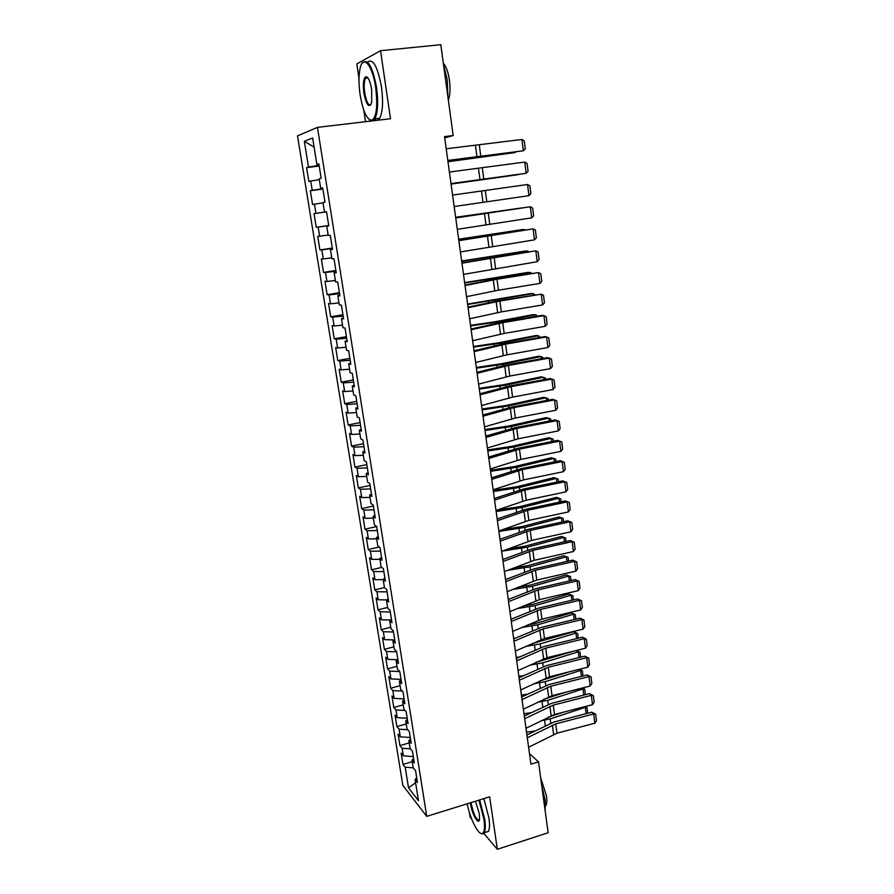 <?xml version="1.0" encoding="UTF-8"?>
<svg xmlns="http://www.w3.org/2000/svg" width="894" height="894" viewBox="0 0 894 894"><rect width="100%" height="100%" fill="white"/><g stroke="black" fill="none" stroke-linecap="round" stroke-linejoin="round"><path stroke-width="1.34" d="M469.484 812.724L470.166 817.295L471.753 819.161M297.523 135.877L402.825 785.368L426.74 816.367L317.471 127.373L297.523 135.877M317.471 127.373L390.488 118.734L380.542 50.701L356.818 63.921L358.997 78.471M363.746 110.018L365.501 121.696M314.118 147.13L304.329 141.286L308.486 167.055L306.608 167.636L308.855 181.516L310.732 181.013L312.229 190.288L310.341 190.724L312.565 204.491L314.464 204.145L315.94 213.342L314.04 213.644L316.241 227.299L318.163 227.087L319.627 236.217L317.716 236.374L319.907 249.94L321.829 249.862L323.293 258.914L321.359 258.947L323.527 272.402L325.472 272.458L326.913 281.442L324.969 281.331L327.126 294.685L329.081 294.875L330.523 303.804L328.556 303.558L330.702 316.811L332.669 317.135L334.099 325.986L332.121 325.617L334.244 338.77L336.222 339.217L337.641 348.001L335.652 347.509L337.764 360.561L339.765 361.131L341.162 369.859L339.161 369.233L341.251 382.185L343.262 382.889L344.659 391.55L342.648 390.79L344.726 403.652L346.749 404.479L348.124 413.073L346.101 412.201L348.157 424.963L350.202 425.913L351.577 434.439L349.532 433.445L351.577 446.117L353.622 447.179L354.985 455.638L352.94 454.532L354.963 467.104L357.03 468.288L358.382 476.692L356.315 475.463L358.338 487.945L360.405 489.253L361.746 497.589L359.667 496.237L361.679 508.641L363.757 510.049L365.087 518.33L362.998 516.866L364.987 529.17L367.088 530.701L368.406 538.914L366.305 537.35L368.283 549.564L370.384 551.196L371.703 559.353L369.591 557.677L371.546 569.802L373.67 571.545L374.966 579.647L372.854 577.859L374.798 589.895L376.922 591.75L378.218 599.796L376.083 597.896L378.017 609.853L380.151 611.809L381.436 619.788L379.302 617.788L381.213 629.655L383.358 631.723L384.643 639.646L382.487 637.545L384.386 649.323L386.543 651.491L387.817 659.359L385.649 657.146L387.538 668.846L389.706 671.115L390.969 678.926L388.801 676.624L390.678 688.235L392.846 690.604L394.098 698.359L391.918 695.957L393.785 707.489L395.964 709.959L397.215 717.659L395.025 715.155L396.869 726.61L399.07 729.169L400.3 736.824L398.098 734.22L399.931 745.585L402.144 748.244L403.362 755.843L401.149 753.15L402.982 764.437L412.246 761.71M304.329 141.286L312.654 137.967L316.878 164.451L318.957 164.306M324.477 212.001L326.511 211.733L324.477 212.001L322.969 202.558L324.991 202.178L322.712 187.852L320.689 188.321L319.169 178.8L321.181 178.264L318.879 163.825L316.878 164.451M326.511 211.688L328.768 225.903L326.735 226.126L328.232 235.502L330.277 235.334L332.523 249.426L330.467 249.515L331.953 258.813L334.01 258.791L336.245 272.771L334.166 272.715L335.641 281.945L337.72 282.057L339.932 295.936L337.843 295.735L339.307 304.888L341.396 305.145L343.587 318.912L341.486 318.577L342.938 327.662L345.05 328.053L347.218 341.709L345.106 341.229L346.548 350.247L348.671 350.783L350.828 364.339L348.705 363.724L350.124 372.664L352.258 373.334L354.404 386.778L352.258 386.029L353.678 394.913L355.823 395.707L357.946 409.05L355.801 408.178L357.209 416.984L359.366 417.911L361.478 431.154L359.31 430.148L360.707 438.887L362.875 439.949L364.964 453.079L362.785 451.951L364.171 460.622L366.361 461.807L368.429 474.848L366.238 473.585L367.613 482.201L369.814 483.509L371.87 496.449L369.669 495.064L371.032 503.613L373.245 505.043L375.29 517.883L373.077 516.374L374.43 524.856L376.653 526.41L378.676 539.149L376.452 537.529L377.793 545.943L380.028 547.62L382.04 560.259L379.805 558.526L381.135 566.874L383.381 568.662L385.381 581.212L383.135 579.357L384.454 587.649L386.711 589.548L388.689 602.008L386.431 600.042L387.75 608.278L390.007 610.289L391.985 622.66L389.706 620.57L391.013 628.739L393.293 630.873L395.249 643.144L392.969 640.953L394.254 649.055L396.545 651.301L398.489 663.482L396.198 661.18L397.484 669.226L399.774 671.573L401.708 683.664L399.406 681.262L400.68 689.252L402.982 691.699L404.893 703.712L402.579 701.198L403.853 709.121L406.167 711.68L408.066 723.604L405.742 720.977L407.005 728.856L409.329 731.515L411.206 743.35L408.882 740.623L410.123 748.446L412.458 751.206L414.335 762.951L411.989 760.135L413.229 767.89L415.576 770.751L417.431 782.418L415.084 779.501L418.459 800.633L408.524 787.882L405.194 767.197L402.982 764.437M444.709 137.911L453.169 135.53L444.53 136.614L530.935 764.191L538.501 761.889L529.471 753.53M403.362 755.843L413.319 756.603M402.144 748.244L410.48 748.859M415.084 779.501L416.693 777.78M400.3 736.824L410.279 737.505M399.07 729.169L407.776 729.739M411.989 760.135L413.62 758.458M397.215 717.659L407.217 718.273M395.964 709.959L405.083 710.484M408.882 740.623L410.514 739.003M394.098 698.359L404.133 698.896M392.846 690.604L402.401 691.084M405.742 720.977L407.396 719.402M390.969 678.926L401.026 679.395M389.706 671.115L399.752 671.55M402.579 701.198L404.244 699.656M387.817 659.359L397.886 659.738L396.198 661.18M386.543 651.491L396.634 651.838M399.406 681.262L401.082 679.775M384.643 639.646L394.209 639.936M383.358 631.723L393.472 631.991M381.436 619.788L390.454 619.989M380.151 611.809L390.287 611.999M392.969 640.953L394.679 639.556M378.218 599.796L386.61 599.908M376.922 591.75L387.08 591.862M389.706 620.57L391.438 619.229M374.966 579.647L383.18 579.703M373.67 571.545L383.85 571.579M386.431 600.042L388.175 598.745M371.703 559.353L379.939 559.342M370.384 551.196L380.587 551.151M383.135 579.357L384.889 578.116M368.406 538.914L376.665 538.836M367.088 530.701L377.313 530.567M379.805 558.526L381.57 557.331M365.087 518.33L373.357 518.174M363.757 510.049L374.005 509.826M376.452 537.529L378.24 536.389M361.746 497.589L370.038 497.366M360.405 489.253L370.675 488.94M373.077 516.374L374.877 515.29M358.382 476.692L366.685 476.401M357.03 468.288L367.322 467.897M369.669 495.064L371.491 494.024M354.985 455.638L363.322 455.281M353.622 447.179L363.947 446.687M366.238 473.585L368.082 472.613M351.577 434.439L359.924 433.992M350.202 425.913L360.55 425.332M362.785 451.951L364.64 451.023M348.124 413.073L356.494 412.559M346.749 404.479L357.119 403.809M359.31 430.148L361.176 429.276M344.659 391.55L353.052 390.957M343.262 382.889L353.666 382.129M355.801 408.178L357.678 407.362M341.162 369.859L349.576 369.188M339.765 361.131L350.18 360.271M352.258 386.029L354.169 385.28M337.641 348.001L346.067 347.263M336.222 339.217L346.671 338.256M348.705 363.724L350.616 363.031M334.099 325.986L342.547 325.17M332.669 317.135L343.14 316.074M345.106 341.229L347.051 340.603M330.523 303.804L338.994 302.898M329.081 294.875L339.575 293.724M341.486 318.577L343.441 317.996M326.913 281.442L335.406 280.47M325.472 272.458L335.988 271.195M337.843 295.735L339.821 295.221M323.293 258.914L331.797 257.852M321.829 249.862L332.378 248.498M334.166 272.715L336.155 272.268M319.627 236.217L328.154 235.066M318.163 227.087L328.724 225.623M330.467 249.515L332.479 249.124M315.94 213.342L326.533 211.811M314.464 204.145L323.013 202.871M326.735 226.126L328.757 225.813M312.229 190.288L322.835 188.656M310.732 181.013L319.314 179.66M308.486 167.055L319.124 165.312M320.689 188.321L322.756 188.109M483.833 833.398L497.332 849.3L548.156 832.739L538.501 761.889M380.542 50.701L440.798 44.7L453.169 135.53M497.332 849.3L489.655 796.833L426.74 816.367M405.194 767.197L413.229 767.845M415.598 782.719L408.524 787.882M306.608 167.636L319.236 166.005M310.341 190.724L322.902 189.036M316.241 227.299L328.713 225.5M314.04 213.644L326.533 211.878M319.907 249.94L332.3 248.063M323.527 272.402L335.876 270.457M327.126 294.685L339.407 292.684M330.702 316.811L342.927 314.744M334.244 338.77L346.414 336.636M337.764 360.561L349.878 358.36M341.251 382.185L353.309 379.928M344.726 403.652L356.717 401.339M348.157 424.963L360.103 422.583M351.577 446.117L363.467 443.681M354.963 467.104L366.808 464.612M358.338 487.945L370.116 485.397M361.679 508.641L373.401 506.026M364.987 529.17L376.665 526.51M368.283 549.564L379.212 547.005M371.546 569.802L381.749 567.366M374.798 589.895L384.431 587.537M378.017 609.853L387.616 607.439M381.213 629.655L390.767 627.208M384.386 649.323L393.908 646.831M387.538 668.846L397.014 666.321M390.678 688.235L400.099 685.664M393.785 707.489L403.172 704.874M396.869 726.61L406.222 723.961M399.931 745.585L409.24 742.903M446.207 148.784L521.94 139.464L523.359 150.784L525.292 148.862L524.297 140.95L521.94 139.464M447.805 160.428L523.359 150.784L447.838 160.652M447.983 161.736L515.279 152.539L447.972 161.579M449.403 172.028L524.767 162.071L526.164 173.302L528.086 171.346L527.114 163.501L524.767 162.071M451.001 183.572L526.164 173.302L451.012 183.661M452.576 195.082L527.561 184.499L528.957 195.652L530.868 193.674L529.896 185.874L527.561 184.499M454.163 206.536L528.957 195.652M451.068 184.086L518.084 174.688L451.057 184.019M360.126 94.865C363.098 111.683 367.043 120.142 371.971 120.232C376.586 116.846 377.816 105.973 375.681 87.623C372.63 65.396 363.12 54.02 360.148 68.145C358.617 75.23 358.606 84.125 360.126 94.865M362.249 63.195C367.669 57.965 372.44 66.055 376.553 87.456C378.453 102.184 377.883 112.644 374.877 118.824L372.82 120.824M371.647 120.969L369.222 119.561M363.892 93.11C362.785 83.98 363.411 78.504 365.758 76.705C368.194 76.739 370.172 81.008 371.669 89.489L371.658 102.698C369.043 108.52 366.462 105.336 363.892 93.11M367.669 77.577L366.518 77.353L365.501 78.292C364.093 81.253 363.836 86.148 364.741 92.954C366.417 102.028 368.496 105.917 370.976 104.632M443.435 64.077L447.223 79.722L447.86 96.563M443.312 63.128C446.173 66.335 448.218 72.056 449.447 80.281C450.453 88.595 450.095 95.256 448.363 100.262M367.468 62.099C372.921 58.054 377.581 66.324 381.47 86.919C383.347 101.637 382.755 112.085 379.693 118.265L377.614 120.254M376.419 120.399L374.463 119.45M467.126 803.829C470.3 819.284 478.581 835.611 482.402 833.476C484.526 832.225 485.029 827.442 483.9 819.127L478.927 800.164M479.665 799.929L484.704 819.206C485.632 825.788 485.498 830.291 484.313 832.716L483.151 833.901L480.681 833.331M475.507 801.225L479.352 813.898L479.519 819.373C478.648 825.911 471.876 814.032 470.501 803.74L470.378 802.812M471.116 802.588L471.272 803.818C473.686 814.825 476.39 820.223 479.385 819.977M541.753 785.77L545.161 800.085L545.195 811.026M540.646 777.624L546.48 795.895C547.083 800.577 546.849 803.807 545.787 805.595L545.619 805.829M483.855 798.633L488.895 817.876C489.823 824.447 489.677 828.95 488.47 831.375L485.375 832.37M455.728 217.957L530.343 206.771L455.716 217.845M457.292 229.333L531.729 217.834L530.343 206.771L532.656 208.09L533.629 215.823L531.729 217.834M458.857 240.665L533.103 228.864L458.823 240.419M460.41 251.952L534.478 239.86L533.103 228.864L535.405 230.138L536.366 237.815L534.478 239.86M522.264 207.866L455.649 217.365M522.543 207.821L455.638 217.287M525.046 229.892L458.678 239.391M525.65 229.803L522.543 229.534L458.656 239.223M461.963 263.194L535.841 250.801L461.907 262.825M463.505 274.391L537.205 261.707L535.841 250.801L538.132 252.03L539.082 259.651L537.205 261.707M527.806 251.762L527.706 250.935L461.695 261.26M528.756 251.616L525.27 251.035L461.65 260.992M465.036 285.555L497.019 279.274L538.557 272.581L495.343 279.151L464.969 285.063M466.567 296.663L498.461 290.181L539.909 283.409L538.557 272.581L540.836 273.754L541.775 281.319L539.909 283.409M530.555 273.475L530.41 272.368L464.679 282.962M531.852 273.262L527.963 272.391L464.634 282.605M468.087 307.737L499.902 301.054L541.261 294.193L498.215 300.842L468.009 307.123M469.607 318.778L501.333 311.894L542.602 304.943L541.261 294.193L543.518 295.311L544.457 302.82L542.602 304.943M471.127 329.763L502.752 322.678L543.943 315.649L542.088 315.37L501.065 322.376L471.026 329.026M472.635 340.715L504.171 333.428L545.273 326.31L543.943 315.649L546.189 316.722L547.117 324.176L545.273 326.31M474.133 351.621L505.591 344.145L546.603 336.949L544.748 336.591L503.892 343.754L474.021 350.761M475.63 362.483L506.999 354.817L547.921 347.531L546.603 336.949L548.827 337.966L549.754 345.375L547.921 347.531M477.117 373.312L508.407 365.456L549.24 358.092L547.385 357.645L506.697 364.976L476.983 372.34M478.603 384.096L509.803 376.05L550.548 368.607L549.24 358.092L551.464 359.064L552.369 366.417L550.548 368.607M480.089 394.846L511.2 386.599L551.855 379.078L550 378.553L509.491 386.04L479.933 393.751M481.564 405.552L512.586 397.115L553.163 389.516L551.855 379.078L554.068 380.006L554.973 387.303L553.163 389.516M483.028 416.213L513.972 407.597L554.459 399.92L552.593 399.305L512.251 406.949L482.861 415.017M484.492 426.84L515.357 418.034L555.755 410.279L554.459 399.92L556.66 400.803L557.554 408.044L555.755 410.279M485.945 437.434L516.732 428.438L557.04 420.605L555.174 419.912L515 427.712L485.766 436.116M487.398 447.972L518.095 438.809L558.325 430.897L557.04 420.605L559.231 421.443L560.125 428.639L558.325 430.897M488.85 458.488L519.459 449.134L559.61 441.144L557.733 440.373L517.738 448.33L488.649 457.057M490.292 468.959L520.822 459.427L560.884 451.358L559.61 441.144L561.778 441.938L562.661 449.079L560.884 451.358M557.733 440.373L561.778 441.938M491.722 479.385L522.174 469.674L562.158 461.539L560.281 460.689L520.442 468.791L491.51 477.854M493.153 489.778L523.526 479.899L563.421 471.686L562.158 461.539L564.315 462.287L565.198 469.372L563.421 471.686M560.281 460.689L564.315 462.287M494.583 500.137L524.867 490.068L564.684 481.788L562.807 480.86L523.135 489.107L494.36 498.494M496.002 510.452L526.208 500.215L565.947 491.856L564.684 481.788L566.83 482.492L567.701 489.532L565.947 491.856M562.807 480.86L566.83 482.492M497.422 520.733L527.538 510.329L567.198 501.892L565.31 500.886L525.806 509.278L497.176 518.989M498.83 530.98L528.868 520.397L568.439 511.893L567.198 501.892L569.322 502.551L570.193 509.546L568.439 511.893M565.31 500.886L569.322 502.551M500.238 541.183L530.198 530.433L569.69 521.85L567.802 520.777L528.455 529.304L499.981 539.328M501.635 551.352L531.517 540.423L570.931 531.785L569.69 521.85L571.802 522.476L572.663 529.416L570.931 531.785M567.802 520.777L571.802 522.476M503.031 561.488L532.835 550.391L572.16 541.675L570.271 540.524L531.081 549.195L502.763 559.521M504.417 571.579L534.143 560.314L573.389 551.531L572.16 541.675L574.272 542.256L575.121 549.139L573.389 551.531M570.271 540.524L574.272 542.256M505.803 581.636L535.45 570.216L574.619 561.354L572.73 560.125L533.696 568.942L505.523 579.58M507.189 591.66L536.758 580.072L575.848 571.143L574.619 561.354L576.708 561.89L577.569 568.74L575.848 571.143M572.73 560.125L576.708 561.89M508.563 601.64L538.054 589.895L577.066 580.899L575.166 579.603L536.299 588.554L508.261 599.483M509.926 611.597L539.35 599.684L578.273 590.621L577.066 580.899L579.144 581.402L579.982 588.196L578.273 590.621M575.166 579.603L579.144 581.402M511.29 621.509L540.635 609.44L579.48 600.31L577.58 598.935L538.87 608.021L510.988 619.251M512.653 631.387L541.92 619.162L580.687 609.965L579.48 600.31L581.547 600.768L582.396 607.518L580.687 609.965M577.58 598.935L581.547 600.768M514.005 641.233L543.194 628.84L581.893 619.576L579.994 618.145L541.429 627.353L513.681 638.886M515.357 651.044L544.468 638.495L583.089 629.164L581.893 619.576L583.95 620L584.777 626.705L583.089 629.164M579.994 618.145L583.95 620M516.71 660.811L545.742 648.116L584.285 638.718L582.374 637.21L543.977 646.552L516.374 658.364M518.051 670.556L547.005 657.693L585.469 648.239L584.285 638.718L586.33 639.098L587.157 645.759L585.469 648.239M582.374 637.21L586.33 639.098M519.38 680.256L548.268 667.248L586.654 657.727L584.743 656.151L546.502 665.617L519.034 677.719M520.71 689.933L549.531 676.769L587.839 667.181L586.654 657.727L588.688 658.073L589.504 664.678L587.839 667.181M584.743 656.151L588.688 658.073M522.04 699.566L550.782 686.257L589.012 676.602L587.101 674.959L549.005 684.558L521.683 696.929M523.37 709.165L552.034 695.7L590.185 686L589.012 676.602L591.035 676.903L591.85 683.474L590.185 686M587.101 674.959L591.035 676.903M524.677 718.731L553.274 705.12L591.347 695.353L589.437 693.643L551.497 703.366L524.309 716.016M525.996 728.275L554.515 714.507L592.521 704.673L591.347 695.353L593.359 695.621L594.175 702.136L592.521 704.673M589.437 693.643L593.359 695.621M533.271 295.02L533.103 293.645L467.651 304.508M534.947 294.752L533.103 293.645L530.656 293.578L467.584 304.049M535.975 316.42L535.763 314.766L497.399 321.941L470.59 325.885M537.674 316.13L535.763 314.766L533.316 314.621L495.064 321.762L470.512 325.349M538.657 337.653L538.411 335.731L500.215 343.162L473.518 347.118M540.356 337.362L538.411 335.731L535.964 335.507L497.891 342.905L473.429 346.492M541.317 358.74L541.038 356.55L503.02 364.238L476.413 368.194M543.004 358.438L542.893 357.522L541.038 356.55L538.59 356.248L500.685 363.892L476.312 367.479M543.954 379.671L543.653 377.212L505.803 385.146L479.296 389.113M545.642 379.358L545.485 378.14L541.194 376.832L503.467 384.733L479.184 388.32M546.58 400.445L546.245 397.741L508.563 405.91L482.157 409.888M548.257 400.132L548.067 398.612L543.787 397.282L506.227 405.418L482.034 409.005M549.184 421.074L548.815 418.113L511.301 426.527L484.995 430.506M550.86 420.75L550.626 418.94L546.357 417.576L508.965 425.957L484.861 429.545M551.777 441.558L551.363 438.351L514.028 447L487.811 450.989M553.431 441.234L553.174 439.133L548.916 437.736L511.681 446.352L487.666 449.939M554.336 461.896L553.9 458.443L516.732 467.316L490.616 471.317M556.001 461.561L555.699 459.17L551.453 457.762L514.385 466.59L490.46 470.188M556.895 482.089L556.426 478.391L519.414 487.498L493.399 491.499M558.538 481.743L558.202 479.072L553.967 477.631L517.067 486.705L493.231 490.292M559.42 502.137L558.929 498.204L522.074 507.535L496.148 511.536M561.063 501.791L560.694 498.841L556.47 497.377L519.727 506.663L497.019 510.105M561.935 522.04L561.41 517.872L524.722 527.426L498.897 531.438M563.164 518.464L558.951 516.978L563.164 518.464L563.566 521.694M503.031 529.46L522.375 526.488L558.951 516.978M564.427 541.809L563.868 537.406L527.348 547.184L502.316 551.095M565.623 537.953L561.41 536.445L565.623 537.953L566.058 541.451M508.608 548.726L525.001 546.167L561.41 536.445M566.908 561.443L566.327 556.806L529.963 566.796L507.557 570.35M568.059 557.308L563.868 555.766L568.059 557.308L568.528 561.074M513.815 567.913L527.605 565.712L563.868 555.766M569.366 580.932L568.752 576.071L532.556 586.274L512.497 589.515M570.473 576.541L566.293 574.976L570.473 576.541L570.987 580.564M518.699 587.012L530.198 585.123L566.293 574.976M571.814 600.287L571.177 595.203L535.126 605.618L517.157 608.579M572.886 595.627L568.707 594.041L572.886 595.627L573.423 599.919M523.336 606.009L532.768 604.4L568.707 594.041M515.29 638.182L513.625 638.417M574.239 619.508L573.568 614.212L537.674 624.828L521.593 627.532M575.267 614.591L571.11 612.971L575.267 614.591L575.848 619.129M527.728 624.895L535.316 623.543L571.11 612.971M519.481 656.967L516.24 657.436M576.652 638.607L575.948 633.086L540.211 643.904L525.84 646.384M577.647 633.421L573.49 631.79L577.647 633.421L578.25 638.215M531.93 643.68L573.49 631.79M523.493 675.652L518.844 676.322M579.044 657.559L578.317 651.827L542.736 662.845L529.896 665.125M576.094 650.553L579.994 652.128L576.027 650.564M535.953 662.353L573.68 651.145M579.994 652.128L580.631 657.168M527.371 694.225L521.425 695.074M581.424 676.389L580.675 670.444L545.239 681.664L533.807 683.754M579.156 669.36L582.34 670.701L578.899 669.416M539.853 680.904L569.523 671.763M582.34 670.701L583 675.987M531.114 712.686L523.985 713.703M583.782 695.085L583 688.939L547.72 700.348L537.573 702.282M582.184 688.034L584.665 689.151L581.703 688.156M543.876 699.22L565.913 692.168M584.665 689.151L585.358 694.683M527.304 737.774L555.744 723.872L593.672 713.971L591.761 712.194L553.967 722.039L526.912 734.957M528.611 747.239L556.984 733.192L594.834 723.235L593.672 713.971L595.672 714.205L596.477 720.676L594.834 723.235M591.761 712.194L595.672 714.205M534.735 731.024L526.532 732.197M586.129 713.658L585.324 707.31L550.19 718.91L541.216 720.687M585.179 706.573L586.967 707.478L584.452 706.763M548.368 717.122L562.795 712.373M586.967 707.478L587.693 713.256M475.452 145.554L476.971 156.986M479.296 145.085L480.804 156.495M478.491 168.374L479.989 179.716M482.313 167.871L483.799 179.202M481.497 191.025L482.983 202.29M485.297 190.489L486.783 201.731M484.481 213.498L485.956 224.685M488.258 212.94L489.733 224.092M487.442 235.815L488.906 246.912M491.208 235.211L492.661 246.286M490.381 257.964L491.834 268.971M494.125 257.327L495.578 268.323M482.726 258.992L482.626 258.277M493.298 279.934L494.751 290.863M497.019 279.274L498.461 290.181M491.789 279.755L491.689 279.029M485.666 280.951L485.543 279.99M496.192 301.747L497.634 312.598M499.902 301.054L501.333 311.894M499.064 323.404L500.495 334.166M502.752 322.678L504.171 333.428M501.914 344.894L503.333 355.588M505.591 344.145L506.999 354.817M504.752 366.238L506.16 376.843M508.407 365.456L509.803 376.05M507.557 387.415L508.965 397.942M511.2 386.599L512.586 397.115M510.351 408.435L511.737 418.895M513.972 407.597L515.357 418.034M513.122 429.31L514.497 439.692M516.732 428.438L518.095 438.809M515.872 450.028L517.246 460.332M519.459 449.134L520.822 459.427M518.609 470.602L519.962 480.827M522.174 469.674L523.526 479.899M521.314 491.018L522.666 501.176M524.867 490.068L526.208 500.215M524.007 511.301L525.348 521.381M527.538 510.329L528.868 520.397M526.678 531.427L528.008 541.44M530.198 530.433L531.517 540.423M529.337 551.419L530.656 561.354M532.835 550.391L534.143 560.314M531.964 571.266L533.271 581.134M535.45 570.216L536.758 580.072M534.578 590.968L535.886 600.768M538.054 589.895L539.35 599.684M537.182 610.535L538.467 620.268M540.635 609.44L541.92 619.162M539.764 629.968L541.038 639.623M543.194 628.84L544.468 638.495M542.323 649.256L543.597 658.856M545.742 648.116L547.005 657.693M544.859 668.421L546.122 677.943M548.268 667.248L549.531 676.769M547.385 687.441L548.648 696.907M550.782 686.257L552.034 695.7M549.899 706.338L551.14 715.736M553.274 705.12L554.515 714.507M494.673 301.479L494.55 300.563M488.593 302.742L488.437 301.546M497.545 323.036L497.399 321.941M491.488 324.377L491.298 322.935M500.383 344.425L500.215 343.162M494.371 345.855L494.147 344.179M503.21 365.668L503.02 364.238M497.232 367.166L496.975 365.266M506.015 386.756L505.803 385.146M500.07 388.32L499.78 386.197M508.798 407.698L508.563 405.91M502.886 409.329L502.562 406.982M511.569 428.472L511.301 426.527M505.68 430.182L505.333 427.611M514.307 449.101L514.028 447M508.451 450.878L508.083 448.095M517.034 469.596L516.732 467.316M511.212 471.429L510.809 468.434M519.738 489.923L519.414 487.498M513.938 491.834L513.514 488.627M522.42 510.116L522.074 507.535M516.654 512.094L516.196 508.675M525.091 530.164L524.722 527.426M519.358 532.209L518.866 528.589M527.739 550.078L527.348 547.184M522.029 552.179L521.515 548.357M530.365 569.836L529.963 566.796M524.689 572.004L524.152 567.992M532.98 589.47L532.556 586.274M527.326 591.694L526.767 587.481M535.562 608.959L535.126 605.618M529.952 611.239L529.36 606.836M538.143 628.303L537.674 624.828M532.556 630.65L531.941 626.057M540.691 647.524L540.211 643.904M535.137 649.927L534.5 645.155M543.239 666.611L542.736 662.845M537.707 669.07L537.037 664.108M545.753 685.564L545.239 681.664M540.255 688.089L539.563 682.938M548.257 704.383L547.72 700.348M542.781 706.964L542.066 701.634M552.391 725.101L553.621 734.432M555.744 723.872L556.984 733.192M550.749 723.078L550.19 718.91M545.295 725.716L544.558 720.206M371.971 120.232L372.709 120.835M366.518 77.353L365.758 76.705M365.501 78.292L368.015 78.024M379.693 118.265L374.877 118.824M482.402 833.476L483.151 833.901M488.47 831.375L484.313 832.716"/></g></svg>
